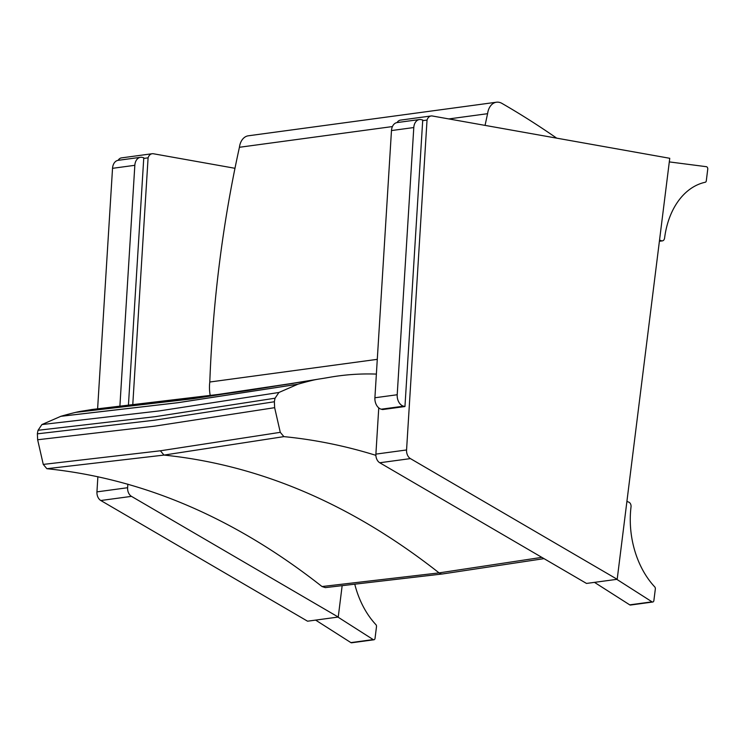 <?xml version="1.0" encoding="UTF-8"?>
<svg xmlns="http://www.w3.org/2000/svg" width="745" height="745" viewBox="0 0 745 745"><rect width="100%" height="100%" fill="white"/><g stroke="black" fill="none" stroke-linecap="round" stroke-linejoin="round"><path stroke-width="1.12" d="M392.419 126.566L239.424 147.277A1026.675 719.605 82.3 0 0 209.792 382.017L377.287 359.341M448.816 118.93L487.593 113.687A1026.675 719.605 82.3 0 0 485.07 125.393M556.692 138.151A1105.133 774.595 82.3 0 0 501.944 103.397A15.785 11.063 82.3 0 0 496.468 102.214A15.785 11.063 82.3 0 0 487.593 113.687M239.424 147.277A15.785 11.063 -97.7 0 1 248.308 135.804L496.468 102.214M210.22 395.53A31.56 22.117 -97.7 0 1 209.792 382.017M376.374 374.092C360.841 373.534 345.466 374.567 330.258 377.184L328.657 377.464A751.053 526.417 -97.7 0 1 327.027 377.752A751.053 526.417 -97.7 0 1 319.27 379A157.903 110.67 82.3 0 0 317.631 379.27A157.903 110.67 82.3 0 0 312.676 380.285A664.289 465.606 82.3 0 0 297.935 384.197L278.9 392.485L275.073 398.203A27.416 19.221 82.3 0 0 274.374 401.751L274.644 407.673L280.278 432.333L283.882 436.626C314.669 439.634 345.335 445.873 375.89 455.344M541.829 557.362L439.084 572.896L322.008 586.538C234.787 517.896 143.077 478.616 46.87 468.707L163.993 455.083L283.882 436.626M325.36 587.619L322.008 586.538M328.815 377.436L324.792 378.125M293.362 383.358L208.879 395.921L91.803 409.517L218.248 394.45L301.287 382.045M46.87 468.707L43.266 464.414L160.389 450.79L280.278 432.333M43.266 464.414L37.641 439.755L37.371 433.832A27.416 19.221 -97.7 0 1 38.06 430.284L41.888 424.566L60.922 416.278A664.289 465.606 -97.7 0 1 75.664 412.376A157.903 110.67 -97.7 0 1 82.257 411.082A751.053 526.417 82.3 0 0 91.644 409.545L91.803 409.517M91.644 409.545L208.721 395.949L292.515 383.498M247.48 390.603L199.334 397.485L82.257 411.082M75.664 412.376L192.75 398.771L312.676 380.285M297.935 384.197L178.008 402.673L60.922 416.278M60.69 416.343L177.776 402.738L297.702 384.262M41.888 424.566L158.983 410.961L278.9 392.485M37.641 439.755L154.746 426.14L274.644 407.673M38.06 430.284L155.165 416.669L275.073 398.203M37.371 433.832L154.476 420.217L274.374 401.751M379.754 462.757L410.421 458.603A7.888 5.532 -97.7 0 1 406.565 449.961L375.89 454.115A7.888 5.532 82.3 0 0 379.754 462.757L586.511 583.437L617.186 579.293L669.755 158.294L432.351 115.997A7.888 5.532 -97.7 0 0 431.122 115.969L400.447 120.122A7.888 5.532 82.3 0 0 397.085 122.571M410.421 458.603L617.186 579.293M422.685 120.662L427.034 120.075A7.888 5.532 -97.7 0 1 431.122 115.969M427.034 120.075L406.565 449.961M375.89 454.115L378.758 407.887M403.557 406.183A9.862 6.91 -97.7 0 1 397.206 394.748L413.792 127.544A9.862 6.91 -97.7 0 1 419.416 119.554A9.862 6.91 -97.7 0 1 421.335 119.666L422.732 120.029L404.954 406.537L382.641 409.554L381.254 409.201L403.557 406.183L404.954 406.537M419.416 119.554L397.113 122.571A9.862 6.91 82.3 0 0 391.479 130.561L374.903 397.765A9.862 6.91 82.3 0 0 381.254 409.201M100.799 500.51L131.474 496.366A7.888 5.532 -97.7 0 1 127.618 487.724L96.943 491.877A7.888 5.532 82.3 0 0 100.799 500.51L307.564 621.2L338.239 617.046L342.123 585.933M131.474 496.366L338.239 617.046M234.982 168.296L153.405 153.759A7.888 5.532 -97.7 0 0 152.176 153.731L121.5 157.884A7.888 5.532 82.3 0 0 118.138 160.333M143.738 158.424L148.087 157.838A7.888 5.532 -97.7 0 1 152.176 153.731M148.087 157.838L132.768 404.74M127.833 484.138L127.618 487.724M96.943 491.877L97.884 476.66M119.898 406.053L134.836 165.306A9.862 6.91 -97.7 0 1 140.47 157.316L118.157 160.333A9.862 6.91 82.3 0 0 112.532 168.323L97.623 408.558M140.47 157.316A9.862 6.91 -97.7 0 1 142.388 157.428L143.776 157.782L128.429 405.187M669.299 161.907L706.372 166.694A1.974 1.378 -97.7 0 1 707.75 169.171L706.297 180.821A1.974 1.378 -97.7 0 1 705.264 182.246A77.601 54.394 -97.7 0 0 664.596 238.009A3.893 2.729 82.3 0 1 662.407 240.868A3.893 2.729 82.3 0 1 661.383 240.737L659.427 240.998M659.548 240.039L661.383 240.737M626.908 501.441L628.743 502.13A3.893 2.729 82.3 0 1 631.024 506.917A77.601 54.394 -97.7 0 0 654.734 586.892A1.974 1.378 -97.7 0 1 655.339 588.932L653.877 600.582A1.974 1.378 -97.7 0 1 652.769 602.016A1.974 1.378 -97.7 0 1 652.033 601.839L629.73 604.856A1.974 1.378 82.3 0 0 630.466 605.042L652.769 602.016M616.786 579.34L652.033 601.839M629.73 604.856L594.482 582.366M354.871 584.601A77.601 54.394 -97.7 0 0 375.899 624.636A1.974 1.378 -97.7 0 1 376.495 626.675L375.042 638.325A1.974 1.378 -97.7 0 1 373.934 639.769A1.974 1.378 -97.7 0 1 373.198 639.582L350.886 642.609A1.974 1.378 82.3 0 0 351.621 642.786L373.934 639.769M337.951 617.093L373.198 639.582M350.886 642.609L315.638 620.11M442.567 573.948A7.888 5.532 -97.7 0 1 442.521 573.957A7.888 5.532 -97.7 0 1 439.084 572.896C351.863 504.272 260.163 465.001 163.993 455.083L160.389 450.79M397.206 394.748L374.903 397.765M391.479 130.561L413.792 127.544M112.532 168.323L134.836 165.306M544.018 558.638L442.521 573.957L325.295 587.619M330.258 377.184L323.609 378.32M247.331 390.622L317.631 379.27M659.39 241.278L662.407 240.868"/></g></svg>
